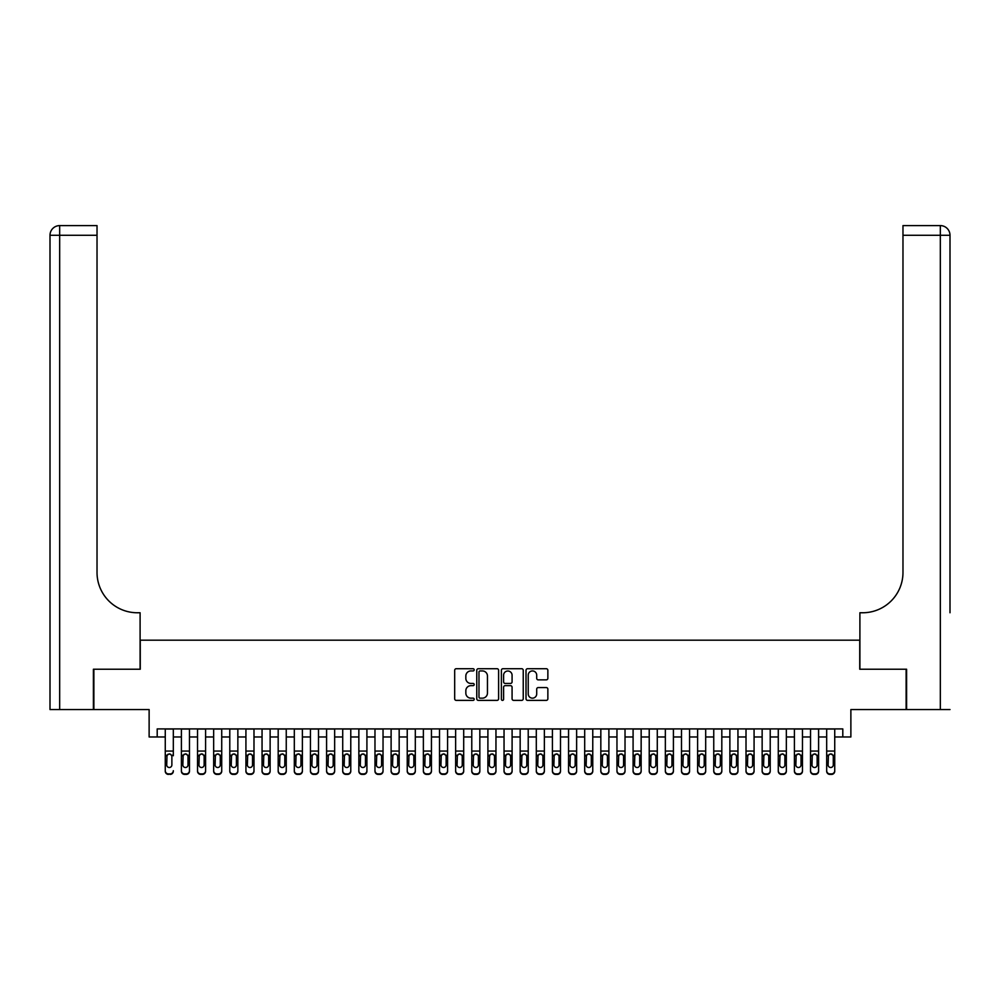 <?xml version="1.0" encoding="UTF-8"?>
<svg xmlns="http://www.w3.org/2000/svg" width="1000" height="1000" viewBox="0 0 1000 1000"><rect width="100%" height="100%" fill="white"/><g stroke="black" fill="none" stroke-linecap="round" stroke-linejoin="round"><path stroke-width="1.5" d="M474.188 669.825A1.113 1.113 0 0 0 473.075 668.713L456.262 668.713A1.587 1.587 0 0 0 454.675 670.3L454.675 698.8A1.587 1.587 0 0 0 456.262 700.387L473.075 700.387A1.113 1.113 0 0 0 474.188 699.275A1.113 1.113 0 0 0 473.075 698.162L470.9 698.162A5.062 5.062 0 0 1 465.838 693.1L465.838 690.725A5.062 5.062 0 0 1 470.9 685.662L473.075 685.662A1.113 1.113 0 0 0 474.188 684.55A1.113 1.113 0 0 0 473.075 683.438L470.9 683.438A5.062 5.062 0 0 1 465.838 678.375L465.838 676A5.062 5.062 0 0 1 470.9 670.938L473.075 670.938A1.113 1.113 0 0 0 474.188 669.825M546.275 679.875A1.587 1.587 0 0 0 547.863 678.3L547.863 670.3A1.587 1.587 0 0 0 546.275 668.713L527.587 668.713A1.587 1.587 0 0 0 526.013 670.3L526.013 698.8A1.587 1.587 0 0 0 527.587 700.387L546.275 700.387A1.587 1.587 0 0 0 547.863 698.8L547.863 689.137A1.587 1.587 0 0 0 546.275 687.562L538.275 687.562A1.587 1.587 0 0 0 536.7 689.137L536.7 693.925A4.237 4.237 0 0 1 532.463 698.162A4.237 4.237 0 0 1 528.225 693.925L528.225 675.163A4.237 4.237 0 0 1 532.463 670.938A4.237 4.237 0 0 1 536.7 675.163L536.7 678.3A1.587 1.587 0 0 0 538.275 679.875L546.275 679.875M157.2 736.975L157.2 728.913L842.8 728.913L842.8 736.975L850.875 736.975L850.875 709.55L906.125 709.55L906.125 669.225L859.737 669.225L859.737 640.188L140.262 640.188L140.262 669.225L93.875 669.225L93.875 709.55L149.125 709.55L149.125 736.975L165.263 736.975M498.612 670.3A1.587 1.587 0 0 0 497.025 668.713L478.35 668.713A1.587 1.587 0 0 0 476.763 670.3L476.763 698.8A1.587 1.587 0 0 0 478.35 700.387L497.025 700.387A1.587 1.587 0 0 0 498.612 698.8L498.612 670.3M502.975 668.713L521.65 668.713A1.587 1.587 0 0 1 523.237 670.3L523.237 698.8A1.587 1.587 0 0 1 521.65 700.387L513.663 700.387A1.587 1.587 0 0 1 512.075 698.8L512.075 687.237A1.587 1.587 0 0 0 510.487 685.662L505.188 685.662A1.587 1.587 0 0 0 503.6 687.237L503.6 699.275A1.113 1.113 0 0 1 502.5 700.387A1.113 1.113 0 0 1 501.388 699.275L501.388 670.3A1.587 1.587 0 0 1 502.975 668.713M173.325 736.975L181.4 736.975M189.462 736.975L197.525 736.975M205.588 736.975L213.663 736.975M221.725 736.975L229.788 736.975M237.85 736.975L245.925 736.975M253.988 736.975L262.05 736.975M270.125 736.975L278.188 736.975M286.25 736.975L294.312 736.975M302.387 736.975L310.45 736.975M318.512 736.975L326.587 736.975M334.65 736.975L342.713 736.975M350.775 736.975L358.85 736.975M366.912 736.975L374.975 736.975M383.038 736.975L391.112 736.975M399.175 736.975L407.238 736.975M415.312 736.975L423.375 736.975M431.438 736.975L439.5 736.975M447.575 736.975L455.637 736.975M463.7 736.975L471.775 736.975M479.837 736.975L487.9 736.975M495.962 736.975L504.038 736.975M512.1 736.975L520.163 736.975M528.225 736.975L536.3 736.975M544.362 736.975L552.425 736.975M560.5 736.975L568.562 736.975M576.625 736.975L584.688 736.975M592.762 736.975L600.825 736.975M608.888 736.975L616.962 736.975M625.025 736.975L633.088 736.975M641.15 736.975L649.225 736.975M657.288 736.975L665.35 736.975M673.413 736.975L681.488 736.975M689.55 736.975L697.613 736.975M705.688 736.975L713.75 736.975M721.812 736.975L729.875 736.975M737.95 736.975L746.012 736.975M754.075 736.975L762.15 736.975M770.212 736.975L778.275 736.975M786.338 736.975L794.412 736.975M802.475 736.975L810.537 736.975M818.6 736.975L826.675 736.975M834.737 736.975L842.8 736.975M480.087 670.938A1.113 1.113 0 0 0 478.975 672.038L478.975 697.062A1.113 1.113 0 0 0 480.087 698.162L482.388 698.162A5.062 5.062 0 0 0 487.45 693.1L487.45 676A5.062 5.062 0 0 0 482.388 670.938L480.087 670.938M512.075 675.25A4.237 4.237 0 0 0 507.837 671.012A4.237 4.237 0 0 0 503.6 675.25L503.6 681.862A1.587 1.587 0 0 0 505.188 683.438L510.487 683.438A1.587 1.587 0 0 0 512.075 681.862L512.075 675.25M165.263 728.913L165.263 770.7A3.225 3.2 -0 0 0 168.487 773.9L170.1 773.9A3.225 3.2 -0 0 0 173.325 770.7L173.325 771.2A3.225 3.2 180 0 1 170.1 774.4L170.1 773.9M173.325 755.75L173.325 728.913M171.875 764.938L171.875 756.438L171.875 764.938A2.575 2.562 180 0 1 169.3 767.5A2.575 2.562 180 0 0 171.875 764.938M166.713 765.438L166.713 764.938A2.575 2.562 180 0 0 169.3 767.5M167.95 754.225L166.713 756.237M170.637 754.225L169.3 753.85L171.588 755.25L171.875 756.438M168.487 773.9L170.1 774.4M168.487 774.4A3.225 3.2 180 0 1 165.263 771.2L165.263 770.7M165.263 755.25L167 755.25L166.713 764.938M167 755.25L169.3 753.85M93.4 669.225L140.1 669.225L140.1 612.762L137.35 612.762A40.325 40.325 0 0 1 97.025 572.438L97.025 235.275L59.675 235.275L59.675 709.55L93.4 709.55L93.4 669.225M59.675 709.55L50 709.55L50 235.275A9.675 9.675 0 0 1 59.675 225.6L97.025 225.6L97.025 235.275M50 612.762L50 235.275L59.675 235.275L59.675 225.6M137.35 612.762A40.325 40.325 0 0 1 97.025 572.438M950 709.55L906.6 709.55L906.6 669.225L859.9 669.225L859.9 612.762L862.65 612.762A40.325 40.325 0 0 0 902.975 572.438L902.975 225.6L940.325 225.6A9.675 9.675 0 0 1 950 235.275L950 612.762M862.65 612.762A40.325 40.325 0 0 0 902.975 572.438M181.4 755.75L181.4 770.7A3.225 3.2 0 0 0 184.625 773.9L186.238 773.9A3.225 3.2 0 0 0 189.462 770.7L189.462 771.2A3.225 3.2 180 0 1 186.238 774.4L186.238 773.9M188.012 764.938L188.012 756.438L188.012 764.938A2.575 2.562 180 0 1 185.425 767.5A2.575 2.562 180 0 0 188.012 764.938M182.85 765.438L182.85 764.938A2.575 2.562 180 0 0 185.425 767.5M184.075 754.225L182.85 756.237M186.775 754.225L185.425 753.85L187.725 755.25L188.012 756.438M197.525 755.75L197.525 770.7A3.225 3.2 0 0 0 200.75 773.9L202.362 773.9A3.225 3.2 0 0 0 205.588 770.7L205.588 771.2A3.225 3.2 180 0 1 202.362 774.4L202.362 773.9M204.137 764.938L204.137 756.438L204.137 764.938A2.575 2.562 180 0 1 201.562 767.5A2.575 2.562 180 0 0 204.137 764.938M198.975 765.438L198.975 764.938A2.575 2.562 180 0 0 201.562 767.5M200.212 754.225L198.975 756.237M202.9 754.225L201.562 753.85L203.85 755.25L204.137 756.438M213.663 755.75L213.663 770.7A3.225 3.2 0 0 0 216.887 773.9L218.5 773.9A3.225 3.2 0 0 0 221.725 770.7L221.725 771.2A3.225 3.2 180 0 1 218.5 774.4L218.5 773.9M220.275 764.938L220.275 756.438L220.275 764.938A2.575 2.562 180 0 1 217.688 767.5A2.575 2.562 180 0 0 220.275 764.938M215.113 765.438L215.113 764.938A2.575 2.562 180 0 0 217.688 767.5M216.35 754.225L215.113 756.237M219.037 754.225L217.688 753.85L219.988 755.25L220.275 756.438M229.788 755.75L229.788 770.7A3.225 3.2 0 0 0 233.012 773.9L234.625 773.9A3.225 3.2 0 0 0 237.85 770.7L237.85 771.2A3.225 3.2 180 0 1 234.625 774.4L234.625 773.9M236.4 764.938L236.4 756.438L236.4 764.938A2.575 2.562 180 0 1 233.825 767.5A2.575 2.562 180 0 0 236.4 764.938M231.238 765.438L231.238 764.938A2.575 2.562 180 0 0 233.825 767.5M232.475 754.225L231.238 756.237M235.175 754.225L233.825 753.85L236.112 755.25L236.4 756.438M189.462 728.913L189.462 771.2M181.4 728.913L181.4 771.2A3.225 3.2 180 0 0 184.625 774.4L186.238 774.4M181.4 755.25L183.137 755.25L182.85 764.938M183.137 755.25L185.425 753.85M205.588 728.913L205.588 771.2M197.525 728.913L197.525 771.2A3.225 3.2 180 0 0 200.75 774.4L202.362 774.4M197.525 755.25L199.262 755.25L198.975 764.938M199.262 755.25L201.562 753.85M221.725 728.913L221.725 771.2M213.663 728.913L213.663 771.2A3.225 3.2 180 0 0 216.887 774.4L218.5 774.4M213.663 755.25L215.4 755.25L215.113 764.938M215.4 755.25L217.688 753.85M237.85 728.913L237.85 771.2M229.788 728.913L229.788 771.2A3.225 3.2 180 0 0 233.012 774.4L234.625 774.4M229.788 755.25L231.525 755.25L231.238 764.938M231.525 755.25L233.825 753.85M245.925 755.75L245.925 770.7A3.225 3.2 0 0 0 249.15 773.9L250.763 773.9A3.225 3.2 0 0 0 253.988 770.7L253.988 771.2A3.225 3.2 180 0 1 250.763 774.4L250.763 773.9M252.537 764.938L252.537 756.438L252.537 764.938A2.575 2.562 180 0 1 249.95 767.5A2.575 2.562 180 0 0 252.537 764.938M247.375 765.438L247.375 764.938A2.575 2.562 180 0 0 249.95 767.5M248.612 754.225L247.375 756.237M251.3 754.225L249.95 753.85L252.25 755.25L252.537 756.438M253.988 728.913L253.988 771.2M245.925 728.913L245.925 771.2A3.225 3.2 180 0 0 249.15 774.4L250.763 774.4M245.925 755.25L247.662 755.25L247.375 764.938M247.662 755.25L249.95 753.85M262.05 755.75L262.05 770.7A3.225 3.2 0 0 0 265.275 773.9L266.887 773.9A3.225 3.2 0 0 0 270.125 770.7L270.125 771.2A3.225 3.2 180 0 1 266.887 774.4L266.887 773.9M268.663 764.938L268.663 756.438L268.663 764.938A2.575 2.562 180 0 1 266.087 767.5A2.575 2.562 180 0 0 268.663 764.938M263.5 765.438L263.5 764.938A2.575 2.562 180 0 0 266.087 767.5M264.738 754.225L263.5 756.237M267.438 754.225L266.087 753.85L268.387 755.25L268.663 756.438M270.125 728.913L270.125 771.2M262.05 728.913L262.05 771.2A3.225 3.2 180 0 0 265.275 774.4L266.887 774.4M262.05 755.25L263.788 755.25L263.5 764.938M263.788 755.25L266.087 753.85M278.188 755.75L278.188 770.7A3.225 3.2 0 0 0 281.413 773.9L283.025 773.9A3.225 3.2 0 0 0 286.25 770.7L286.25 771.2A3.225 3.2 180 0 1 283.025 774.4L283.025 773.9M284.8 764.938L284.8 756.438L284.8 764.938A2.575 2.562 180 0 1 282.225 767.5A2.575 2.562 180 0 0 284.8 764.938M279.637 765.438L279.637 764.938A2.575 2.562 180 0 0 282.225 767.5M280.875 754.225L279.637 756.237M283.562 754.225L282.225 753.85L284.513 755.25L284.8 756.438M286.25 728.913L286.25 771.2M278.188 728.913L278.188 771.2A3.225 3.2 180 0 0 281.413 774.4L283.025 774.4M278.188 755.25L279.925 755.25L279.637 764.938M279.925 755.25L282.225 753.85M294.312 755.75L294.312 770.7A3.225 3.2 0 0 0 297.55 773.9L299.163 773.9A3.225 3.2 0 0 0 302.387 770.7L302.387 771.2A3.225 3.2 180 0 1 299.163 774.4L299.163 773.9M300.938 764.938L300.938 756.438L300.938 764.938A2.575 2.562 180 0 1 298.35 767.5A2.575 2.562 180 0 0 300.938 764.938M295.775 765.438L295.775 764.938A2.575 2.562 180 0 0 298.35 767.5M297 754.225L295.775 756.237M299.7 754.225L298.35 753.85L300.65 755.25L300.938 756.438M302.387 728.913L302.387 771.2M294.312 728.913L294.312 771.2A3.225 3.2 180 0 0 297.55 774.4L299.163 774.4M294.312 755.25L296.05 755.25L295.775 764.938M296.05 755.25L298.35 753.85M310.45 755.75L310.45 770.7A3.225 3.2 0 0 0 313.675 773.9L315.287 773.9A3.225 3.2 0 0 0 318.512 770.7L318.512 771.2A3.225 3.2 180 0 1 315.287 774.4L315.287 773.9M317.062 764.938L317.062 756.438L317.062 764.938A2.575 2.562 180 0 1 314.488 767.5A2.575 2.562 180 0 0 317.062 764.938M311.9 765.438L311.9 764.938A2.575 2.562 180 0 0 314.488 767.5M313.137 754.225L311.9 756.237M315.825 754.225L314.488 753.85L316.775 755.25L317.062 756.438M318.512 728.913L318.512 771.2M310.45 728.913L310.45 771.2A3.225 3.2 180 0 0 313.675 774.4L315.287 774.4M310.45 755.25L312.188 755.25L311.9 764.938M312.188 755.25L314.488 753.85M326.587 755.75L326.587 770.7A3.225 3.2 0 0 0 329.812 773.9L331.425 773.9A3.225 3.2 0 0 0 334.65 770.7L334.65 771.2A3.225 3.2 180 0 1 331.425 774.4L331.425 773.9M333.2 764.938L333.2 756.438L333.2 764.938A2.575 2.562 180 0 1 330.613 767.5A2.575 2.562 180 0 0 333.2 764.938M328.038 765.438L328.038 764.938A2.575 2.562 180 0 0 330.613 767.5M329.263 754.225L328.038 756.237M331.962 754.225L330.613 753.85L332.912 755.25L333.2 756.438M334.65 728.913L334.65 771.2M326.587 728.913L326.587 771.2A3.225 3.2 180 0 0 329.812 774.4L331.425 774.4M326.587 755.25L328.325 755.25L328.038 764.938M328.325 755.25L330.613 753.85M342.713 755.75L342.713 770.7A3.225 3.2 0 0 0 345.938 773.9L347.55 773.9A3.225 3.2 0 0 0 350.775 770.7L350.775 771.2A3.225 3.2 180 0 1 347.55 774.4L347.55 773.9M349.325 764.938L349.325 756.438L349.325 764.938A2.575 2.562 180 0 1 346.75 767.5A2.575 2.562 180 0 0 349.325 764.938M344.162 765.438L344.162 764.938A2.575 2.562 180 0 0 346.75 767.5M345.4 754.225L344.162 756.237M348.088 754.225L346.75 753.85L349.038 755.25L349.325 756.438M350.775 728.913L350.775 771.2M342.713 728.913L342.713 771.2A3.225 3.2 180 0 0 345.938 774.4L347.55 774.4M342.713 755.25L344.45 755.25L344.162 764.938M344.45 755.25L346.75 753.85M358.85 755.75L358.85 770.7A3.225 3.2 0 0 0 362.075 773.9L363.688 773.9A3.225 3.2 0 0 0 366.912 770.7L366.912 771.2A3.225 3.2 180 0 1 363.688 774.4L363.688 773.9M365.462 764.938L365.462 756.438L365.462 764.938A2.575 2.562 180 0 1 362.875 767.5A2.575 2.562 180 0 0 365.462 764.938M360.3 765.438L360.3 764.938A2.575 2.562 180 0 0 362.875 767.5M361.538 754.225L360.3 756.237M364.225 754.225L362.875 753.85L365.175 755.25L365.462 756.438M366.912 728.913L366.912 771.2M358.85 728.913L358.85 771.2A3.225 3.2 180 0 0 362.075 774.4L363.688 774.4M358.85 755.25L360.588 755.25L360.3 764.938M360.588 755.25L362.875 753.85M374.975 755.75L374.975 770.7A3.225 3.2 0 0 0 378.2 773.9L379.812 773.9A3.225 3.2 0 0 0 383.038 770.7L383.038 771.2A3.225 3.2 180 0 1 379.812 774.4L379.812 773.9M381.587 764.938L381.587 756.438L381.587 764.938A2.575 2.562 180 0 1 379.012 767.5A2.575 2.562 180 0 0 381.587 764.938M376.425 765.438L376.425 764.938A2.575 2.562 180 0 0 379.012 767.5M377.663 754.225L376.425 756.237M380.363 754.225L379.012 753.85L381.3 755.25L381.587 756.438M383.038 728.913L383.038 771.2M374.975 728.913L374.975 771.2A3.225 3.2 180 0 0 378.2 774.4L379.812 774.4M374.975 755.25L376.712 755.25L376.425 764.938M376.712 755.25L379.012 753.85M391.112 755.75L391.112 770.7A3.225 3.2 0 0 0 394.338 773.9L395.95 773.9A3.225 3.2 0 0 0 399.175 770.7L399.175 771.2A3.225 3.2 180 0 1 395.95 774.4L395.95 773.9M397.725 764.938L397.725 756.438L397.725 764.938A2.575 2.562 180 0 1 395.138 767.5A2.575 2.562 180 0 0 397.725 764.938M392.562 765.438L392.562 764.938A2.575 2.562 180 0 0 395.138 767.5M393.8 754.225L392.562 756.237M396.488 754.225L395.138 753.85L397.438 755.25L397.725 756.438M399.175 728.913L399.175 771.2M391.112 728.913L391.112 771.2A3.225 3.2 180 0 0 394.338 774.4L395.95 774.4M391.112 755.25L392.85 755.25L392.562 764.938M392.85 755.25L395.138 753.85M407.238 755.75L407.238 770.7A3.225 3.2 0 0 0 410.462 773.9L412.075 773.9A3.225 3.2 0 0 0 415.312 770.7L415.312 771.2A3.225 3.2 180 0 1 412.075 774.4L412.075 773.9M413.85 764.938L413.85 756.438L413.85 764.938A2.575 2.562 180 0 1 411.275 767.5A2.575 2.562 180 0 0 413.85 764.938M408.688 765.438L408.688 764.938A2.575 2.562 180 0 0 411.275 767.5M409.925 754.225L408.688 756.237M412.625 754.225L411.275 753.85L413.575 755.25L413.85 756.438M415.312 728.913L415.312 771.2M407.238 728.913L407.238 771.2A3.225 3.2 180 0 0 410.462 774.4L412.075 774.4M407.238 755.25L408.975 755.25L408.688 764.938M408.975 755.25L411.275 753.85M423.375 755.75L423.375 770.7A3.225 3.2 0 0 0 426.6 773.9L428.212 773.9A3.225 3.2 0 0 0 431.438 770.7L431.438 771.2A3.225 3.2 180 0 1 428.212 774.4L428.212 773.9M429.988 764.938L429.988 756.438L429.988 764.938A2.575 2.562 180 0 1 427.413 767.5A2.575 2.562 180 0 0 429.988 764.938M424.825 765.438L424.825 764.938A2.575 2.562 180 0 0 427.413 767.5M426.062 754.225L424.825 756.237M428.75 754.225L427.413 753.85L429.7 755.25L429.988 756.438M431.438 728.913L431.438 771.2M423.375 728.913L423.375 771.2A3.225 3.2 180 0 0 426.6 774.4L428.212 774.4M423.375 755.25L425.112 755.25L424.825 764.938M425.112 755.25L427.413 753.85M439.5 755.75L439.5 770.7A3.225 3.2 0 0 0 442.738 773.9L444.35 773.9A3.225 3.2 0 0 0 447.575 770.7L447.575 771.2A3.225 3.2 180 0 1 444.35 774.4L444.35 773.9M446.125 764.938L446.125 756.438L446.125 764.938A2.575 2.562 180 0 1 443.537 767.5A2.575 2.562 180 0 0 446.125 764.938M440.962 765.438L440.962 764.938A2.575 2.562 180 0 0 443.537 767.5M442.188 754.225L440.962 756.237M444.888 754.225L443.537 753.85L445.838 755.25L446.125 756.438M447.575 728.913L447.575 771.2M439.5 728.913L439.5 771.2A3.225 3.2 180 0 0 442.738 774.4L444.35 774.4M439.5 755.25L441.238 755.25L440.962 764.938M441.238 755.25L443.537 753.85M455.637 755.75L455.637 770.7A3.225 3.2 0 0 0 458.862 773.9L460.475 773.9A3.225 3.2 0 0 0 463.7 770.7L463.7 771.2A3.225 3.2 180 0 1 460.475 774.4L460.475 773.9M462.25 764.938L462.25 756.438L462.25 764.938A2.575 2.562 180 0 1 459.675 767.5A2.575 2.562 180 0 0 462.25 764.938M457.088 765.438L457.088 764.938A2.575 2.562 180 0 0 459.675 767.5M458.325 754.225L457.088 756.237M461.012 754.225L459.675 753.85L461.962 755.25L462.25 756.438M463.7 728.913L463.7 771.2M455.637 728.913L455.637 771.2A3.225 3.2 180 0 0 458.862 774.4L460.475 774.4M455.637 755.25L457.375 755.25L457.088 764.938M457.375 755.25L459.675 753.85M471.775 755.75L471.775 770.7A3.225 3.2 0 0 0 475 773.9L476.613 773.9A3.225 3.2 0 0 0 479.837 770.7L479.837 771.2A3.225 3.2 180 0 1 476.613 774.4L476.613 773.9M478.387 764.938L478.387 756.438L478.387 764.938A2.575 2.562 180 0 1 475.8 767.5A2.575 2.562 180 0 0 478.387 764.938M473.225 765.438L473.225 764.938A2.575 2.562 180 0 0 475.8 767.5M474.45 754.225L473.225 756.237M477.15 754.225L475.8 753.85L478.1 755.25L478.387 756.438M479.837 728.913L479.837 771.2M471.775 728.913L471.775 771.2A3.225 3.2 180 0 0 475 774.4L476.613 774.4M471.775 755.25L473.512 755.25L473.225 764.938M473.512 755.25L475.8 753.85M487.9 755.75L487.9 770.7A3.225 3.2 0 0 0 491.125 773.9L492.738 773.9A3.225 3.2 0 0 0 495.962 770.7L495.962 771.2A3.225 3.2 180 0 1 492.738 774.4L492.738 773.9M494.513 764.938L494.513 756.438L494.513 764.938A2.575 2.562 180 0 1 491.938 767.5A2.575 2.562 180 0 0 494.513 764.938M489.35 765.438L489.35 764.938A2.575 2.562 180 0 0 491.938 767.5M490.588 754.225L489.35 756.237M493.275 754.225L491.938 753.85L494.225 755.25L494.513 756.438M495.962 728.913L495.962 771.2M487.9 728.913L487.9 771.2A3.225 3.2 180 0 0 491.125 774.4L492.738 774.4M487.9 755.25L489.637 755.25L489.35 764.938M489.637 755.25L491.938 753.85M504.038 755.75L504.038 770.7A3.225 3.2 0 0 0 507.262 773.9L508.875 773.9A3.225 3.2 0 0 0 512.1 770.7L512.1 771.2A3.225 3.2 180 0 1 508.875 774.4L508.875 773.9M510.65 764.938L510.65 756.438L510.65 764.938A2.575 2.562 180 0 1 508.062 767.5A2.575 2.562 180 0 0 510.65 764.938M505.487 765.438L505.487 764.938A2.575 2.562 180 0 0 508.062 767.5M506.725 754.225L505.487 756.237M509.412 754.225L508.062 753.85L510.363 755.25L510.65 756.438M512.1 728.913L512.1 771.2M504.038 728.913L504.038 771.2A3.225 3.2 180 0 0 507.262 774.4L508.875 774.4M504.038 755.25L505.775 755.25L505.487 764.938M505.775 755.25L508.062 753.85M520.163 755.75L520.163 770.7A3.225 3.2 0 0 0 523.387 773.9L525 773.9A3.225 3.2 0 0 0 528.225 770.7L528.225 771.2A3.225 3.2 180 0 1 525 774.4L525 773.9M526.775 764.938L526.775 756.438L526.775 764.938A2.575 2.562 180 0 1 524.2 767.5A2.575 2.562 180 0 0 526.775 764.938M521.613 765.438L521.613 764.938A2.575 2.562 180 0 0 524.2 767.5M522.85 754.225L521.613 756.237M525.55 754.225L524.2 753.85L526.487 755.25L526.775 756.438M528.225 728.913L528.225 771.2M520.163 728.913L520.163 771.2A3.225 3.2 180 0 0 523.387 774.4L525 774.4M520.163 755.25L521.9 755.25L521.613 764.938M521.9 755.25L524.2 753.85M536.3 755.75L536.3 770.7A3.225 3.2 0 0 0 539.525 773.9L541.138 773.9A3.225 3.2 0 0 0 544.362 770.7L544.362 771.2A3.225 3.2 180 0 1 541.138 774.4L541.138 773.9M542.913 764.938L542.913 756.438L542.913 764.938A2.575 2.562 180 0 1 540.325 767.5A2.575 2.562 180 0 0 542.913 764.938M537.75 765.438L537.75 764.938A2.575 2.562 180 0 0 540.325 767.5M538.987 754.225L537.75 756.237M541.675 754.225L540.325 753.85L542.625 755.25L542.913 756.438M544.362 728.913L544.362 771.2M536.3 728.913L536.3 771.2A3.225 3.2 180 0 0 539.525 774.4L541.138 774.4M536.3 755.25L538.038 755.25L537.75 764.938M538.038 755.25L540.325 753.85M552.425 755.75L552.425 770.7A3.225 3.2 0 0 0 555.65 773.9L557.263 773.9A3.225 3.2 0 0 0 560.5 770.7L560.5 771.2A3.225 3.2 180 0 1 557.263 774.4L557.263 773.9M559.038 764.938L559.038 756.438L559.038 764.938A2.575 2.562 180 0 1 556.462 767.5A2.575 2.562 180 0 0 559.038 764.938M553.875 765.438L553.875 764.938A2.575 2.562 180 0 0 556.462 767.5M555.112 754.225L553.875 756.237M557.812 754.225L556.462 753.85L558.763 755.25L559.038 756.438M560.5 728.913L560.5 771.2M552.425 728.913L552.425 771.2A3.225 3.2 180 0 0 555.65 774.4L557.263 774.4M552.425 755.25L554.163 755.25L553.875 764.938M554.163 755.25L556.462 753.85M568.562 755.75L568.562 770.7A3.225 3.2 0 0 0 571.788 773.9L573.4 773.9A3.225 3.2 0 0 0 576.625 770.7L576.625 771.2A3.225 3.2 180 0 1 573.4 774.4L573.4 773.9M575.175 764.938L575.175 756.438L575.175 764.938A2.575 2.562 180 0 1 572.587 767.5A2.575 2.562 180 0 0 575.175 764.938M570.013 765.438L570.013 764.938A2.575 2.562 180 0 0 572.587 767.5M571.25 754.225L570.013 756.237M573.938 754.225L572.587 753.85L574.888 755.25L575.175 756.438M584.688 755.75L584.688 770.7A3.225 3.2 0 0 0 587.925 773.9L589.538 773.9A3.225 3.2 0 0 0 592.762 770.7L592.762 771.2A3.225 3.2 180 0 1 589.538 774.4L589.538 773.9M591.312 764.938L591.312 756.438L591.312 764.938A2.575 2.562 180 0 1 588.725 767.5A2.575 2.562 180 0 0 591.312 764.938M586.15 765.438L586.15 764.938A2.575 2.562 180 0 0 588.725 767.5M587.375 754.225L586.15 756.237M590.075 754.225L588.725 753.85L591.025 755.25L591.312 756.438M600.825 755.75L600.825 770.7A3.225 3.2 0 0 0 604.05 773.9L605.662 773.9A3.225 3.2 0 0 0 608.888 770.7L608.888 771.2A3.225 3.2 180 0 1 605.662 774.4L605.662 773.9M607.438 764.938L607.438 756.438L607.438 764.938A2.575 2.562 180 0 1 604.862 767.5A2.575 2.562 180 0 0 607.438 764.938M602.275 765.438L602.275 764.938A2.575 2.562 180 0 0 604.862 767.5M603.513 754.225L602.275 756.237M606.2 754.225L604.862 753.85L607.15 755.25L607.438 756.438M576.625 728.913L576.625 771.2M568.562 728.913L568.562 771.2A3.225 3.2 180 0 0 571.788 774.4L573.4 774.4M568.562 755.25L570.3 755.25L570.013 764.938M570.3 755.25L572.587 753.85M592.762 728.913L592.762 771.2M584.688 728.913L584.688 771.2A3.225 3.2 180 0 0 587.925 774.4L589.538 774.4M584.688 755.25L586.425 755.25L586.15 764.938M586.425 755.25L588.725 753.85M608.888 728.913L608.888 771.2M600.825 728.913L600.825 771.2A3.225 3.2 180 0 0 604.05 774.4L605.662 774.4M600.825 755.25L602.562 755.25L602.275 764.938M602.562 755.25L604.862 753.85M616.962 755.75L616.962 770.7A3.225 3.2 0 0 0 620.188 773.9L621.8 773.9A3.225 3.2 0 0 0 625.025 770.7L625.025 771.2A3.225 3.2 180 0 1 621.8 774.4L621.8 773.9M623.575 764.938L623.575 756.438L623.575 764.938A2.575 2.562 180 0 1 620.988 767.5A2.575 2.562 180 0 0 623.575 764.938M618.413 765.438L618.413 764.938A2.575 2.562 180 0 0 620.988 767.5M619.637 754.225L618.413 756.237M622.337 754.225L620.988 753.85L623.288 755.25L623.575 756.438M625.025 728.913L625.025 771.2M616.962 728.913L616.962 771.2A3.225 3.2 180 0 0 620.188 774.4L621.8 774.4M616.962 755.25L618.7 755.25L618.413 764.938M618.7 755.25L620.988 753.85M633.088 755.75L633.088 770.7A3.225 3.2 0 0 0 636.312 773.9L637.925 773.9A3.225 3.2 0 0 0 641.15 770.7L641.15 771.2A3.225 3.2 180 0 1 637.925 774.4L637.925 773.9M639.7 764.938L639.7 756.438L639.7 764.938A2.575 2.562 180 0 1 637.125 767.5A2.575 2.562 180 0 0 639.7 764.938M634.538 765.438L634.538 764.938A2.575 2.562 180 0 0 637.125 767.5M635.775 754.225L634.538 756.237M638.462 754.225L637.125 753.85L639.412 755.25L639.7 756.438M641.15 728.913L641.15 771.2M633.088 728.913L633.088 771.2A3.225 3.2 180 0 0 636.312 774.4L637.925 774.4M633.088 755.25L634.825 755.25L634.538 764.938M634.825 755.25L637.125 753.85M649.225 755.75L649.225 770.7A3.225 3.2 0 0 0 652.45 773.9L654.062 773.9A3.225 3.2 0 0 0 657.288 770.7L657.288 771.2A3.225 3.2 180 0 1 654.062 774.4L654.062 773.9M655.837 764.938L655.837 756.438L655.837 764.938A2.575 2.562 180 0 1 653.25 767.5A2.575 2.562 180 0 0 655.837 764.938M650.675 765.438L650.675 764.938A2.575 2.562 180 0 0 653.25 767.5M651.912 754.225L650.675 756.237M654.6 754.225L653.25 753.85L655.55 755.25L655.837 756.438M657.288 728.913L657.288 771.2M649.225 728.913L649.225 771.2A3.225 3.2 180 0 0 652.45 774.4L654.062 774.4M649.225 755.25L650.962 755.25L650.675 764.938M650.962 755.25L653.25 753.85M665.35 755.75L665.35 770.7A3.225 3.2 0 0 0 668.575 773.9L670.188 773.9A3.225 3.2 0 0 0 673.413 770.7L673.413 771.2A3.225 3.2 180 0 1 670.188 774.4L670.188 773.9M671.963 764.938L671.963 756.438L671.963 764.938A2.575 2.562 180 0 1 669.388 767.5A2.575 2.562 180 0 0 671.963 764.938M666.8 765.438L666.8 764.938A2.575 2.562 180 0 0 669.388 767.5M668.037 754.225L666.8 756.237M670.738 754.225L669.388 753.85L671.675 755.25L671.963 756.438M673.413 728.913L673.413 771.2M665.35 728.913L665.35 771.2A3.225 3.2 180 0 0 668.575 774.4L670.188 774.4M665.35 755.25L667.087 755.25L666.8 764.938M667.087 755.25L669.388 753.85M681.488 755.75L681.488 770.7A3.225 3.2 0 0 0 684.712 773.9L686.325 773.9A3.225 3.2 0 0 0 689.55 770.7L689.55 771.2A3.225 3.2 180 0 1 686.325 774.4L686.325 773.9M688.1 764.938L688.1 756.438L688.1 764.938A2.575 2.562 180 0 1 685.512 767.5A2.575 2.562 180 0 0 688.1 764.938M682.938 765.438L682.938 764.938A2.575 2.562 180 0 0 685.512 767.5M684.175 754.225L682.938 756.237M686.862 754.225L685.512 753.85L687.812 755.25L688.1 756.438M689.55 728.913L689.55 771.2M681.488 728.913L681.488 771.2A3.225 3.2 180 0 0 684.712 774.4L686.325 774.4M681.488 755.25L683.225 755.25L682.938 764.938M683.225 755.25L685.512 753.85M697.613 755.75L697.613 770.7A3.225 3.2 0 0 0 700.837 773.9L702.45 773.9A3.225 3.2 0 0 0 705.688 770.7L705.688 771.2A3.225 3.2 180 0 1 702.45 774.4L702.45 773.9M704.225 764.938L704.225 756.438L704.225 764.938A2.575 2.562 180 0 1 701.65 767.5A2.575 2.562 180 0 0 704.225 764.938M699.062 765.438L699.062 764.938A2.575 2.562 180 0 0 701.65 767.5M700.3 754.225L699.062 756.237M703 754.225L701.65 753.85L703.95 755.25L704.225 756.438M705.688 728.913L705.688 771.2M697.613 728.913L697.613 771.2A3.225 3.2 180 0 0 700.837 774.4L702.45 774.4M697.613 755.25L699.35 755.25L699.062 764.938M699.35 755.25L701.65 753.85M713.75 755.75L713.75 770.7A3.225 3.2 0 0 0 716.975 773.9L718.587 773.9A3.225 3.2 0 0 0 721.812 770.7L721.812 771.2A3.225 3.2 180 0 1 718.587 774.4L718.587 773.9M720.362 764.938L720.362 756.438L720.362 764.938A2.575 2.562 180 0 1 717.775 767.5A2.575 2.562 180 0 0 720.362 764.938M715.2 765.438L715.2 764.938A2.575 2.562 180 0 0 717.775 767.5M716.438 754.225L715.2 756.237M719.125 754.225L717.775 753.85L720.075 755.25L720.362 756.438M721.812 728.913L721.812 771.2M713.75 728.913L713.75 771.2A3.225 3.2 180 0 0 716.975 774.4L718.587 774.4M713.75 755.25L715.487 755.25L715.2 764.938M715.487 755.25L717.775 753.85M729.875 755.75L729.875 770.7A3.225 3.2 0 0 0 733.112 773.9L734.725 773.9A3.225 3.2 0 0 0 737.95 770.7L737.95 771.2A3.225 3.2 180 0 1 734.725 774.4L734.725 773.9M736.5 764.938L736.5 756.438L736.5 764.938A2.575 2.562 180 0 1 733.913 767.5A2.575 2.562 180 0 0 736.5 764.938M731.338 765.438L731.338 764.938A2.575 2.562 180 0 0 733.913 767.5M732.562 754.225L731.338 756.237M735.263 754.225L733.913 753.85L736.213 755.25L736.5 756.438M737.95 728.913L737.95 771.2M729.875 728.913L729.875 771.2A3.225 3.2 180 0 0 733.112 774.4L734.725 774.4M729.875 755.25L731.612 755.25L731.338 764.938M731.612 755.25L733.913 753.85M746.012 755.75L746.012 770.7A3.225 3.2 0 0 0 749.237 773.9L750.85 773.9A3.225 3.2 0 0 0 754.075 770.7L754.075 771.2A3.225 3.2 180 0 1 750.85 774.4L750.85 773.9M752.625 764.938L752.625 756.438L752.625 764.938A2.575 2.562 180 0 1 750.05 767.5A2.575 2.562 180 0 0 752.625 764.938M747.463 765.438L747.463 764.938A2.575 2.562 180 0 0 750.05 767.5M748.7 754.225L747.463 756.237M751.388 754.225L750.05 753.85L752.337 755.25L752.625 756.438M754.075 728.913L754.075 771.2M746.012 728.913L746.012 771.2A3.225 3.2 180 0 0 749.237 774.4L750.85 774.4M746.012 755.25L747.75 755.25L747.463 764.938M747.75 755.25L750.05 753.85M762.15 755.75L762.15 770.7A3.225 3.2 0 0 0 765.375 773.9L766.988 773.9A3.225 3.2 0 0 0 770.212 770.7L770.212 771.2A3.225 3.2 180 0 1 766.988 774.4L766.988 773.9M768.763 764.938L768.763 756.438L768.763 764.938A2.575 2.562 180 0 1 766.175 767.5A2.575 2.562 180 0 0 768.763 764.938M763.6 765.438L763.6 764.938A2.575 2.562 180 0 0 766.175 767.5M764.825 754.225L763.6 756.237M767.525 754.225L766.175 753.85L768.475 755.25L768.763 756.438M770.212 728.913L770.212 771.2M762.15 728.913L762.15 771.2A3.225 3.2 180 0 0 765.375 774.4L766.988 774.4M762.15 755.25L763.888 755.25L763.6 764.938M763.888 755.25L766.175 753.85M778.275 755.75L778.275 770.7A3.225 3.2 0 0 0 781.5 773.9L783.112 773.9A3.225 3.2 0 0 0 786.338 770.7L786.338 771.2A3.225 3.2 180 0 1 783.112 774.4L783.112 773.9M784.887 764.938L784.887 756.438L784.887 764.938A2.575 2.562 180 0 1 782.312 767.5A2.575 2.562 180 0 0 784.887 764.938M779.725 765.438L779.725 764.938A2.575 2.562 180 0 0 782.312 767.5M780.962 754.225L779.725 756.237M783.65 754.225L782.312 753.85L784.6 755.25L784.887 756.438M786.338 728.913L786.338 771.2M778.275 728.913L778.275 771.2A3.225 3.2 180 0 0 781.5 774.4L783.112 774.4M778.275 755.25L780.013 755.25L779.725 764.938M780.013 755.25L782.312 753.85M794.412 755.75L794.412 770.7A3.225 3.2 0 0 0 797.638 773.9L799.25 773.9A3.225 3.2 0 0 0 802.475 770.7L802.475 771.2A3.225 3.2 180 0 1 799.25 774.4L799.25 773.9M801.025 764.938L801.025 756.438L801.025 764.938A2.575 2.562 180 0 1 798.438 767.5A2.575 2.562 180 0 0 801.025 764.938M795.863 765.438L795.863 764.938A2.575 2.562 180 0 0 798.438 767.5M797.1 754.225L795.863 756.237M799.788 754.225L798.438 753.85L800.738 755.25L801.025 756.438M802.475 728.913L802.475 771.2M794.412 728.913L794.412 771.2A3.225 3.2 180 0 0 797.638 774.4L799.25 774.4M794.412 755.25L796.15 755.25L795.863 764.938M796.15 755.25L798.438 753.85M810.537 755.75L810.537 770.7A3.225 3.2 0 0 0 813.763 773.9L815.375 773.9A3.225 3.2 0 0 0 818.6 770.7L818.6 771.2A3.225 3.2 180 0 1 815.375 774.4L815.375 773.9M817.15 764.938L817.15 756.438L817.15 764.938A2.575 2.562 180 0 1 814.575 767.5A2.575 2.562 180 0 0 817.15 764.938M811.988 765.438L811.988 764.938A2.575 2.562 180 0 0 814.575 767.5M813.225 754.225L811.988 756.237M815.925 754.225L814.575 753.85L816.862 755.25L817.15 756.438M818.6 728.913L818.6 771.2M810.537 728.913L810.537 771.2A3.225 3.2 180 0 0 813.763 774.4L815.375 774.4M810.537 755.25L812.275 755.25L811.988 764.938M812.275 755.25L814.575 753.85M826.675 755.75L826.675 770.7A3.225 3.2 0 0 0 829.9 773.9L831.513 773.9A3.225 3.2 0 0 0 834.737 770.7L834.737 771.2A3.225 3.2 180 0 1 831.513 774.4L831.513 773.9M833.288 764.938L833.288 756.438L833.288 764.938A2.575 2.562 180 0 1 830.7 767.5A2.575 2.562 180 0 0 833.288 764.938M828.125 765.438L828.125 764.938A2.575 2.562 180 0 0 830.7 767.5M829.362 754.225L828.125 756.237M832.05 754.225L830.7 753.85L833 755.25L833.288 756.438M834.737 728.913L834.737 771.2M826.675 728.913L826.675 771.2A3.225 3.2 180 0 0 829.9 774.4L831.513 774.4M826.675 755.25L828.413 755.25L828.125 764.938M828.413 755.25L830.7 753.85M171.588 755.25L173.325 755.25M165.263 751.075L173.325 751.075M165.263 729.025L173.325 729.025M940.325 709.55L940.325 235.275L902.975 235.275M940.325 225.6L940.325 235.275L950 235.275M187.725 755.25L189.462 755.25M181.4 751.075L189.462 751.075M181.4 729.025L189.462 729.025M203.85 755.25L205.588 755.25M197.525 751.075L205.588 751.075M197.525 729.025L205.588 729.025M219.988 755.25L221.725 755.25M213.663 751.075L221.725 751.075M213.663 729.025L221.725 729.025M236.112 755.25L237.85 755.25M229.788 751.075L237.85 751.075M229.788 729.025L237.85 729.025M252.25 755.25L253.988 755.25M245.925 751.075L253.988 751.075M245.925 729.025L253.988 729.025M268.387 755.25L270.125 755.25M262.05 751.075L270.125 751.075M262.05 729.025L270.125 729.025M284.513 755.25L286.25 755.25M278.188 751.075L286.25 751.075M278.188 729.025L286.25 729.025M300.65 755.25L302.387 755.25M294.312 751.075L302.387 751.075M294.312 729.025L302.387 729.025M316.775 755.25L318.512 755.25M310.45 751.075L318.512 751.075M310.45 729.025L318.512 729.025M332.912 755.25L334.65 755.25M326.587 751.075L334.65 751.075M326.587 729.025L334.65 729.025M349.038 755.25L350.775 755.25M342.713 751.075L350.775 751.075M342.713 729.025L350.775 729.025M365.175 755.25L366.912 755.25M358.85 751.075L366.912 751.075M358.85 729.025L366.912 729.025M381.3 755.25L383.038 755.25M374.975 751.075L383.038 751.075M374.975 729.025L383.038 729.025M397.438 755.25L399.175 755.25M391.112 751.075L399.175 751.075M391.112 729.025L399.175 729.025M413.575 755.25L415.312 755.25M407.238 751.075L415.312 751.075M407.238 729.025L415.312 729.025M429.7 755.25L431.438 755.25M423.375 751.075L431.438 751.075M423.375 729.025L431.438 729.025M445.838 755.25L447.575 755.25M439.5 751.075L447.575 751.075M439.5 729.025L447.575 729.025M461.962 755.25L463.7 755.25M455.637 751.075L463.7 751.075M455.637 729.025L463.7 729.025M478.1 755.25L479.837 755.25M471.775 751.075L479.837 751.075M471.775 729.025L479.837 729.025M494.225 755.25L495.962 755.25M487.9 751.075L495.962 751.075M487.9 729.025L495.962 729.025M510.363 755.25L512.1 755.25M504.038 751.075L512.1 751.075M504.038 729.025L512.1 729.025M526.487 755.25L528.225 755.25M520.163 751.075L528.225 751.075M520.163 729.025L528.225 729.025M542.625 755.25L544.362 755.25M536.3 751.075L544.362 751.075M536.3 729.025L544.362 729.025M558.763 755.25L560.5 755.25M552.425 751.075L560.5 751.075M552.425 729.025L560.5 729.025M574.888 755.25L576.625 755.25M568.562 751.075L576.625 751.075M568.562 729.025L576.625 729.025M591.025 755.25L592.762 755.25M584.688 751.075L592.762 751.075M584.688 729.025L592.762 729.025M607.15 755.25L608.888 755.25M600.825 751.075L608.888 751.075M600.825 729.025L608.888 729.025M623.288 755.25L625.025 755.25M616.962 751.075L625.025 751.075M616.962 729.025L625.025 729.025M639.412 755.25L641.15 755.25M633.088 751.075L641.15 751.075M633.088 729.025L641.15 729.025M655.55 755.25L657.288 755.25M649.225 751.075L657.288 751.075M649.225 729.025L657.288 729.025M671.675 755.25L673.413 755.25M665.35 751.075L673.413 751.075M665.35 729.025L673.413 729.025M687.812 755.25L689.55 755.25M681.488 751.075L689.55 751.075M681.488 729.025L689.55 729.025M703.95 755.25L705.688 755.25M697.613 751.075L705.688 751.075M697.613 729.025L705.688 729.025M720.075 755.25L721.812 755.25M713.75 751.075L721.812 751.075M713.75 729.025L721.812 729.025M736.213 755.25L737.95 755.25M729.875 751.075L737.95 751.075M729.875 729.025L737.95 729.025M752.337 755.25L754.075 755.25M746.012 751.075L754.075 751.075M746.012 729.025L754.075 729.025M768.475 755.25L770.212 755.25M762.15 751.075L770.212 751.075M762.15 729.025L770.212 729.025M784.6 755.25L786.338 755.25M778.275 751.075L786.338 751.075M778.275 729.025L786.338 729.025M800.738 755.25L802.475 755.25M794.412 751.075L802.475 751.075M794.412 729.025L802.475 729.025M816.862 755.25L818.6 755.25M810.537 751.075L818.6 751.075M810.537 729.025L818.6 729.025M833 755.25L834.737 755.25M826.675 751.075L834.737 751.075M826.675 729.025L834.737 729.025"/></g></svg>
